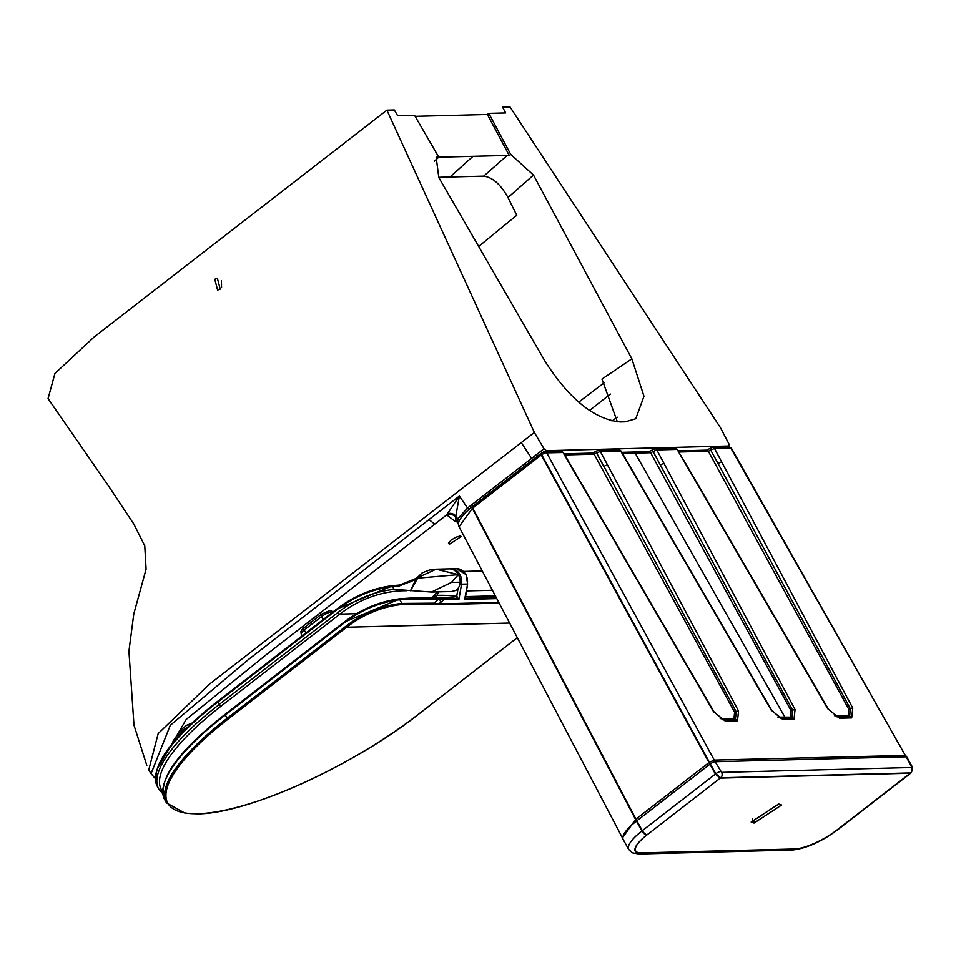 <?xml version="1.0" encoding="UTF-8"?>
<svg xmlns="http://www.w3.org/2000/svg" width="961" height="961" viewBox="0 0 961 961"><rect width="100%" height="100%" fill="white"/><g stroke="black" fill="none" stroke-linecap="round" stroke-linejoin="round"><path stroke-width="1.44" d="M460.043 536.034L461.292 536.478L449.712 544.046L448.463 543.602L450.949 540.142L455.754 537.283L460.043 536.034M221.414 280.624L221.571 287.567M220.225 289.117L217.606 290.066L214.771 279.279L217.39 278.33L220.225 289.117M146.817 765.4L133.987 725.207L128.918 651.27L133.783 613.959L146.096 569.14L144.763 545.812L133.867 524.141L108.353 485.725L48.062 398.599L54.933 373.493L94.25 336.879L386.899 110.155L394.346 109.974L397.626 115.704L414.527 115.272L438.252 156.247L436.198 157.4L438.805 177.497L544.923 361.084C569.212 399.091 594.306 419.368 620.205 421.915L625.455 421.783L635.762 418.744L643.978 396.292L631.857 358.849L533.499 175.07L507.985 197.522C500.693 184.428 492.597 177.292 483.707 176.127L438.684 177.28M478.662 246.46L516.754 215.276L507.985 197.522M483.707 176.127L507.228 155.43L509.354 155.622L487.383 114.479L488.813 113.374L505.702 112.942L502.591 107.188L510.051 106.995L720.45 427.681L728.991 444.018L729.123 445.88L727.753 446.949M507.228 155.43L438.769 157.184L434.288 161.304M487.383 114.479L415.128 116.329M438.252 156.247L436.907 157.472L438.769 157.184M521.258 442.577L531.625 458.361L543.998 448.763L546.389 450.673L728.762 446L727.537 446.949M543.998 448.763L534.364 432.45L209.342 684.244L158.169 733.603L148.739 770.001L151.057 773.665L170.265 725.327L248.719 659.306L459.37 496.032L467.539 508.009L531.625 458.361A2.451 1.117 -127.8 0 0 532.79 459.718M488.813 113.374L510.711 154.385L533.499 175.07M386.899 110.155L534.364 432.45M456.367 521.066L454.793 521.114L446.685 514.892L459.37 496.032L455.61 517.342L456.031 520.574L457.796 523.168L457.712 518.892L455.814 516.201A6.847 5.982 -171 0 0 447.622 513.654M455.61 517.342A6.847 6.367 -166.8 0 0 446.685 514.892L266.305 654.669L186.23 719.417L156.703 769.893M459.61 520.009A2.451 2.222 -159.1 0 1 457.712 518.892L467.539 508.009A2.451 1.117 -127.8 0 0 468.8 509.438M617.358 421.843L601.97 379.078L631.857 358.849M604.265 382.718L578.738 402.118M589.549 410.431L610.391 394.082M611.977 421.002L617.274 417.17M509.354 155.622L510.711 154.385M778.302 804.297L781.209 805.306L754.073 823.084L751.166 822.075L778.302 804.297M636.458 821.126A39.149 11.064 150.9 0 0 623.233 839.626L628.71 849.476A39.149 11.064 -29.1 0 1 641.948 830.965L715.38 774.073L709.903 764.223L636.458 821.126L641.948 830.965A39.149 11.064 -29.1 0 1 642.332 830.664L715.777 773.773L710.287 763.923L636.855 820.814A39.149 11.064 150.9 0 0 636.458 821.126M710.659 763.659A1.958 0.889 -127.8 0 1 709.386 762.253L541.656 454.661L472.356 508.357L459.082 526.772C456.607 522.592 460.98 515.889 472.211 506.651A2.15 0.985 52.2 0 0 472.211 506.651A2.15 0.985 52.2 0 0 472.356 508.357L635.569 819.433L709.386 762.253L714.251 760.091L905.887 755.442M622.368 837.992L635.569 819.433L708.99 762.553L541.271 454.961L472.356 508.357M778.698 803.997L781.605 804.994L754.457 822.784L751.562 821.775L778.698 803.997M715.14 761.737L721.603 772.392L911.557 767.515L911.629 766.686L906.151 756.836L715.14 761.737A3.916 1.105 150.9 0 0 710.287 763.923M906.151 756.836A3.916 1.105 -29.1 0 1 906.812 757.064L912.301 766.914A3.916 1.105 -29.1 0 0 911.629 766.686M653.96 449.207A2.451 2.066 88.5 0 1 656.819 449.928L795.059 709.542L794.002 719.369L788.513 719.513L783.011 719.645L771.215 710.155L620.614 450.853A2.451 2.066 -91.5 0 0 618.836 449.748L621.094 450.997L600.313 451.382L594.126 454.169A2.451 2.066 -91.5 0 0 592.36 453.075L564.167 453.796M618.836 449.748L598.523 450.265A2.451 2.066 -91.5 0 1 600.313 451.382L738.541 710.996L737.495 720.822L725.315 721.134L713.518 711.645L562.918 452.331A2.451 2.066 -91.5 0 0 561.14 451.226L563.398 452.475L544.899 452.871L541.656 454.661A2.15 0.985 52.2 0 1 541.511 452.967L472.596 506.351A2.15 0.985 52.2 0 0 472.752 508.057L635.966 819.132A1.958 0.889 -127.8 0 0 637.227 820.526M777.917 717.11L790.495 717.158L791.107 710.756L650.645 452.715A2.451 2.066 -91.5 0 0 648.867 451.622L652.891 449.676A2.451 1.117 52.2 0 0 653.048 451.574L650.645 452.715L635.161 453.111L784.993 717.302M720.221 718.588L733.976 718.612L734.6 712.197L594.126 454.169L564.816 454.925M783.011 719.645A2.931 2.475 -91.5 0 0 780.897 718.311L780.897 718.311A1.958 1.658 88.5 0 1 779.503 717.435M713.518 711.645A2.931 0.733 -30.2 0 1 713.987 711.765L723.165 719.801L735.381 719.489L736.174 711.717L596.625 452.943A2.451 1.117 -127.8 0 1 596.481 451.045L596.481 451.045A2.451 1.117 -127.8 0 1 596.745 450.937M607.568 464.98A2.931 0.913 151.9 0 0 603.892 466.541L596.529 453.027A2.451 1.117 -127.8 0 1 596.385 451.129L596.385 451.129A2.451 1.117 -127.8 0 1 596.433 451.093M543.734 451.814L546.665 452.751L714.251 760.091A1.958 1.658 -91.5 0 1 714.431 761.845M543.277 452.042A2.15 0.973 69.5 0 1 543.53 451.838L543.53 451.838A2.15 0.973 69.5 0 1 544.899 452.871M711.657 447.73A2.451 2.066 88.5 0 1 714.516 448.451L852.755 708.065L851.698 717.891L839.53 718.203L827.721 708.713L677.133 449.4L656.819 449.928L653.048 451.574L660.399 465.088L653.144 451.502A2.451 1.117 52.2 0 1 653 449.604L655.042 448.811L675.343 448.294A2.451 2.066 88.5 0 1 677.133 449.4L685.481 463.13A2.931 0.745 149.9 0 0 685.001 462.998M731.321 448.09L728.426 447.297M834.436 715.669L848.179 715.681L848.803 709.266L708.341 451.238L679.031 451.994M771.215 710.155A2.931 0.733 -30.2 0 1 771.683 710.287L780.861 718.311L791.888 718.035L792.681 710.263L660.399 465.088A2.931 0.913 -28.1 0 1 664.087 463.538M710.732 450.096L708.341 451.238A2.451 2.066 88.5 0 0 706.563 450.144L710.587 448.198A2.451 1.117 52.2 0 0 710.732 450.096L718.095 463.61L710.732 450.096M685.481 463.13L828.202 708.834L837.367 716.87L849.584 716.558L850.377 708.786L718.095 463.61A2.931 0.913 -28.1 0 1 721.783 462.049M905.214 755.19L730.78 448.03L714.516 448.451L710.84 450.012A2.451 1.117 52.2 0 1 710.684 448.114L712.726 447.333L729.351 446.913L731.297 448.006L906.115 756.836M400.22 598.751A150.445 127.008 88.5 0 0 343.93 622.32L400.244 598.751L411.284 597.994L442.949 598.787A0.973 0.829 88.5 0 1 443.658 599.964L438.769 603.916L498.747 602.379M499.143 603.124L437.976 604.697A0.973 0.829 -91.5 0 1 437.856 604.685L402.503 604.397L401.902 603.436L434.036 603.16L438.516 599.196L399.836 599.736L400.244 598.751L411.284 597.994L437.543 597.322A150.445 127.008 -91.5 0 1 455.478 598.367L458.89 599.58L439.513 599.328A4.889 3.58 55.1 0 1 440.618 602.367M465.436 598.114L464.668 599.424L465.184 596.409M411.056 603.88L433.675 604.577L434.036 603.16L438.769 603.916A0.973 0.829 -91.5 0 1 437.976 604.697L433.675 604.577M439.021 598.763A0.973 0.637 91.6 0 1 439.513 599.328L438.12 598.727M432.162 597.466L436.726 595.4A152.403 128.666 88.5 0 1 456.703 596.397L458.89 599.58L461.532 584.18L467.298 584.024A12.721 10.739 -91.5 0 0 465.725 574.45A12.721 10.739 -91.5 0 0 456.451 568.672L466.061 574.57L467.611 583.952L464.668 599.424L496.765 598.607M438.636 591.856A13.706 11.568 88.5 0 1 436.726 595.4A1.958 1.045 -92.4 0 1 435.886 597.37M458.097 588.276L456.703 596.397A1.958 1.033 -81.9 0 1 455.478 598.367M457.04 596.409A1.958 0.709 -82.6 0 1 456.115 598.451L442.949 598.787M465.232 597.79A1.958 1.333 99.8 0 0 465.869 598.186L465.869 598.186A1.958 1.333 99.8 0 0 466.013 598.198L496.152 597.43M417.014 577.921L436.15 569.188L458.337 574.642L417.675 578.174L410.491 590.763L415.741 579.531L399.295 585.922L392.532 586.606L394.082 589.381L431.417 592.036L451.418 582.426L458.337 574.642M436.294 569.188L449.099 568.864A12.721 10.739 88.5 0 1 460.163 582.198A9.79 8.265 88.5 0 1 455.73 590.438L451.574 591.52L431.573 592.036M336.398 609.37L217.811 701.242L336.482 609.238L392.941 585.621L392.532 586.606A149.472 126.179 -91.5 0 0 336.554 610.031L336.626 609.19A150.445 127.008 88.5 0 1 392.917 585.621L399.596 585.045L416.666 578.198M406.323 590.715A144.582 122.059 -91.5 0 0 403.632 590.751L406.503 590.715M417.675 578.174L416.798 577.981L415.705 579.603L416.618 579.711M392.941 585.621L399.596 585.045L399.295 585.922M436.15 569.188L429.411 570.017L422.239 572.852L416.798 577.981L409.963 581.958L399.596 585.045M449.712 544.046L448.751 542.328M546.389 450.673L545.163 451.634M450 176.992L472.992 156.307M457.844 523.24L458.481 523.985M434.732 524.153L428.99 519.577M454.793 521.114A6.847 5.79 88.5 0 1 455.922 520.43M720.282 778.11A3.916 3.303 -91.5 0 0 720.294 778.098L646.849 835.001A34.26 9.682 150.9 0 0 641.095 853.212L794.339 849.284A34.26 9.682 150.9 0 0 836.803 830.124L910.247 773.233L720.282 778.11L715.38 774.073M646.849 835.001A4.889 2.234 -127.8 0 1 641.948 830.965M641.095 853.212A4.889 4.132 88.5 0 1 638.945 854.005L792.176 850.065A4.889 4.132 -91.5 0 0 794.339 849.284M910.956 773.004L837.524 829.896A4.889 2.234 -127.8 0 1 836.803 830.124M541.127 453.268A2.15 0.985 52.2 0 0 541.271 454.961M710.251 763.947A1.958 0.889 -127.8 0 1 708.99 762.553M647.233 834.701A34.26 9.682 150.9 0 0 641.492 852.912L794.723 848.971A34.26 9.682 150.9 0 0 837.199 829.823L910.632 772.932L720.678 777.797L647.233 834.701A4.889 2.234 -127.8 0 1 642.332 830.664L636.855 820.814A1.958 0.889 -127.8 0 1 635.569 819.433M752.223 818.76L754.457 822.784M721.603 772.392A3.916 3.303 -91.5 0 1 720.678 777.797L715.777 773.773A3.916 1.105 -29.1 0 1 720.63 771.575M911.557 767.515A3.916 3.303 88.5 0 1 910.632 772.932L911.34 772.704L912.301 766.914M837.908 829.595A4.889 2.234 -127.8 0 1 837.199 829.823M635.161 453.111L622.512 453.448M721.807 718.924A1.958 1.658 -91.5 0 0 723.201 719.789A2.931 2.475 -91.5 0 1 725.315 721.134M733.976 718.612A1.958 1.658 -91.5 0 0 735.381 719.489A2.931 2.475 -91.5 0 1 737.495 720.822M734.6 712.197A1.958 0.613 151.4 0 0 736.174 711.717A2.931 0.925 152.1 0 1 738.541 710.996M570.798 465.929A2.931 0.745 -30.1 0 1 571.266 466.061L563.398 452.463M628.494 464.451A2.931 0.745 -30.1 0 1 628.962 464.571L621.094 450.985M541.668 452.883A2.15 0.985 52.2 0 0 541.511 452.967L544.515 451.646L561.14 451.226M790.495 717.158A1.958 1.658 -91.5 0 0 791.888 718.035A2.931 2.475 88.5 0 1 794.002 719.369M791.107 710.756A1.958 0.613 151.4 0 0 792.681 710.263A2.931 0.925 -27.9 0 1 795.059 709.542M852.755 708.065A2.931 0.925 -27.9 0 0 850.377 708.786A1.958 0.613 -28.6 0 1 848.803 709.266M851.698 717.891A2.931 2.475 88.5 0 0 849.584 716.558A1.958 1.658 88.5 0 1 848.179 715.681M839.53 718.203A2.931 2.475 88.5 0 0 837.415 716.87A1.958 1.658 88.5 0 1 836.01 715.993M187.707 727.093A8.805 2.487 150.9 0 0 181.701 731.789L182.182 732.642M191.683 723.285L186.65 725.267L181.737 729.207A2.931 2.402 36.3 0 0 181.701 731.789L176.872 738.36M333.179 611.797A8.805 2.487 150.9 0 0 332.374 611.737A8.805 2.487 150.9 0 0 321.454 616.65L323.1 619.605M321.659 614.151A2.931 1.333 52.2 0 0 321.226 614.295A2.931 1.333 52.2 0 0 321.454 616.65L304.229 629.996A8.805 2.487 150.9 0 0 301.261 634.164L302.174 635.81M304.433 627.497A2.931 1.333 52.2 0 0 304.012 627.629A2.931 1.333 52.2 0 0 304.229 629.996L305.874 632.951M336.554 610.031L217.739 702.083A178.638 50.465 150.9 0 0 157.376 786.506L158.745 788.969A178.638 50.465 -29.1 0 1 219.108 704.545A1.958 0.889 52.2 0 0 221.066 706.155A176.68 49.9 150.9 0 0 162.649 791.576M157.376 786.506C149.928 767.298 170.025 738.901 217.666 701.29L219.108 704.545L337.924 612.481A146.528 123.705 88.5 0 1 394.082 589.381M449.88 568.876L450.673 568.816A12.721 10.739 88.5 0 1 459.959 574.606A12.721 10.739 88.5 0 1 461.532 584.18L459.959 584.024M166.505 802.915A178.638 50.465 -29.1 0 1 226.868 718.492L345.696 626.428A145.555 122.876 88.5 0 1 401.902 603.436L399.836 599.736A149.472 126.179 -91.5 0 0 343.87 623.148L225.042 715.212A178.638 50.465 150.9 0 0 164.679 799.624L166.505 802.915L185.101 813.222L197.594 813.871C247.097 813.871 352.711 766.205 418.383 714.371L517.27 637.684M509.606 623.064L346.669 627.245L227.853 719.296A177.653 50.188 150.9 0 0 198.026 813.715A177.653 50.188 150.9 0 0 418.239 714.407M227.853 719.296L224.97 714.419L343.714 622.488M499.131 603.112L438.096 604.685M402.503 604.397A144.582 122.059 -91.5 0 0 346.669 627.245L345.696 626.428M418.467 714.239L517.294 637.732M164.679 799.624C157.232 780.428 177.329 752.019 224.97 714.419L343.786 622.368L343.87 623.148M451.418 582.426L460.163 582.198M356.591 613.671L339.894 614.103L221.066 706.155M403.632 590.751A144.582 122.059 -91.5 0 0 339.894 614.103A1.958 0.889 52.2 0 1 337.924 612.481M416.798 577.981L415.753 579.519L416.63 579.687M172.415 743.562L173.376 740.595A2.931 2.402 36.3 0 0 173.136 742.697M455.67 519.889L456.031 520.574M151.081 773.713L155.346 778.578M628.71 849.476L632.386 852.839L638.945 854.005M837.524 829.896C821.259 841.812 806.147 848.539 792.176 850.065M622.896 838.749L459.082 526.772M621.863 452.319L648.867 451.622M713.987 711.765L571.266 466.061M771.683 710.287L628.962 464.571M598.523 450.265L592.36 453.075M675.343 448.294L677.613 449.544M678.382 450.865L706.563 450.144M333.875 612.253L330.236 610.391L321.226 614.295L302.054 629.479L300.901 631.689L301.261 634.164M158.745 788.969L162.805 793.786M450.673 568.816L456.451 568.672M495.323 595.844L465.448 596.613M467.611 583.952L465.34 598.102M432.018 597.466L437.555 591.88M181.737 729.207L173.376 740.595M466.421 590.931L492.392 590.27M463.586 571.423L482.254 570.942"/></g></svg>
